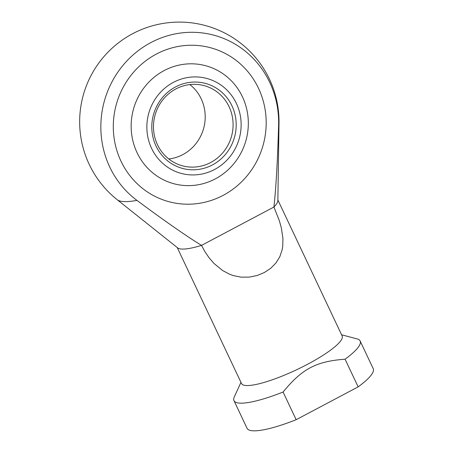 <?xml version="1.0" encoding="UTF-8"?>
<svg xmlns="http://www.w3.org/2000/svg" width="453" height="453" viewBox="0 0 453 453"><rect width="100%" height="100%" fill="white"/><g stroke="black" fill="none" stroke-linecap="round" stroke-linejoin="round"><path stroke-width="0.68" d="M278.601 125.345A89.904 17.927 154.7 0 0 279.008 123.267L277.859 200.583A55.657 11.099 154.7 0 1 273.912 207.044L201.523 245.39A55.657 11.099 154.7 0 1 179.326 248.697A55.657 11.099 154.7 0 1 177.706 247.921L117.225 199.739A89.904 17.927 154.7 0 0 119.847 200.985A89.904 17.927 154.7 0 0 136.942 200.385A92.735 88.59 -74.2 0 1 150.906 42.565A92.735 88.59 -74.2 0 1 278.601 125.345C277.564 161.041 276.002 188.272 273.912 207.044L279.337 220.685L281.347 227.899L282.944 238.635L282.729 246.307L282.128 249.863L279.835 256.687L275.951 262.983L270.645 268.357L264.32 272.536L257.157 275.503L249.263 277.123L241.183 277.162L233.476 275.634L229.824 274.331L222.655 270.566L214.076 263.527L209.139 257.865L204.909 251.681L201.523 245.39C186.075 235.905 164.552 220.9 136.942 200.385M240.956 382.355L234.297 396.936A69.773 13.913 -25.3 0 0 233.975 400.628L247.055 428.295A69.773 13.913 -25.3 0 0 249.965 430.35A69.773 13.913 -25.3 0 0 296.16 419.71L283.08 392.038C302.026 368.833 316.16 361.347 345.067 359.206A69.773 13.913 -25.3 0 0 360.141 340.99A69.773 13.913 -25.3 0 0 357.23 338.935A69.773 13.913 -25.3 0 0 357.083 338.895L341.59 334.784M345.067 359.206L358.147 386.873A69.773 13.913 -25.3 0 0 373.221 368.657L360.141 340.99M233.975 400.628A69.773 13.913 -25.3 0 0 236.885 402.677A69.773 13.913 -25.3 0 0 283.08 392.038M177.236 247.548L241.511 383.527A55.657 11.099 -25.3 0 0 243.833 385.163A55.657 11.099 -25.3 0 0 302.179 367.043A55.657 11.099 -25.3 0 0 342.14 335.956L277.865 199.983M120.974 161.149A79.745 76.178 -74.2 0 1 131.438 74.779A79.745 76.178 -74.2 0 1 211.449 47.99A79.745 76.178 -74.2 0 1 258.51 88.295A79.745 76.178 -74.2 0 1 248.046 174.66A79.745 76.178 -74.2 0 1 168.029 201.455A79.745 76.178 -74.2 0 1 120.974 161.149A79.745 76.178 105.8 0 0 168.029 201.455A79.745 76.178 105.8 0 0 248.046 174.66A79.745 76.178 105.8 0 0 258.51 88.295A79.745 76.178 105.8 0 0 211.449 47.99A79.745 76.178 105.8 0 0 131.438 74.779A79.745 76.178 105.8 0 0 120.974 161.149M358.147 386.873L296.16 419.71M137.038 152.638A61.11 58.38 -74.2 0 1 164.15 70.577A61.11 58.38 -74.2 0 1 242.44 96.806A61.11 58.38 -74.2 0 1 215.334 178.861A61.11 58.38 -74.2 0 1 137.038 152.638M151.591 148.386A49.173 46.976 -74.2 0 1 173.403 82.361A49.173 46.976 -74.2 0 1 236.404 103.465A49.173 46.976 -74.2 0 1 214.586 169.49A49.173 46.976 -74.2 0 1 151.591 148.386M189.869 84.575A41.534 39.677 -74.2 0 1 201.211 98.862A41.534 39.677 -74.2 0 1 182.791 154.626A41.534 39.677 -74.2 0 1 168.816 158.98M175.894 88.93A41.534 39.677 105.8 0 0 157.468 144.694A41.534 39.677 105.8 0 0 181.981 165.69A41.534 39.677 105.8 0 0 210.679 162.519A41.534 39.677 105.8 0 0 229.105 106.755A41.534 39.677 105.8 0 0 204.592 85.759A41.534 39.677 105.8 0 0 175.894 88.93M175.56 86.919A44.026 42.055 -74.2 0 1 231.959 105.815A44.026 42.055 -74.2 0 1 212.434 164.926A44.026 42.055 -74.2 0 1 156.03 146.036A44.026 42.055 -74.2 0 1 175.56 86.919M279.008 123.267A99.677 99.677 0 0 0 132.684 33.692A99.677 99.677 0 0 0 117.225 199.739"/></g></svg>
